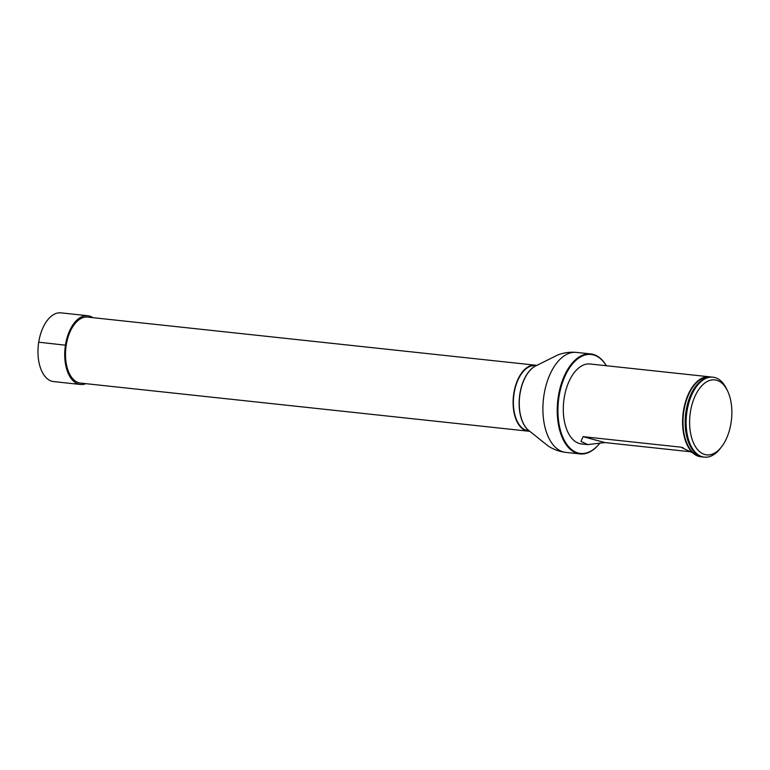 <?xml version="1.0" encoding="UTF-8"?>
<svg xmlns="http://www.w3.org/2000/svg" width="770" height="770" viewBox="0 0 770 770"><rect width="100%" height="100%" fill="white"/><g stroke="black" fill="none" stroke-linecap="round" stroke-linejoin="round"><path stroke-width="1.16" d="M536.738 365.442A33.187 18.364 96.1 0 0 535.237 365.163A33.187 18.364 96.1 0 0 513.436 396.194A33.187 18.364 96.1 0 0 528.153 431.152A33.187 18.364 96.1 0 0 529.683 431.2M535.237 365.163L87.626 317.105A33.187 18.364 96.1 0 0 65.825 348.136A33.187 18.364 96.1 0 0 80.542 383.094L528.153 431.152M529.385 430.988L528.21 430.651A32.677 18.085 -83.9 0 1 513.715 396.223A32.677 18.085 -83.9 0 1 535.179 365.663L536.401 365.586A34.38 19.029 -83.9 0 1 536.478 365.548M702.182 456.831A40.213 22.253 -83.9 0 1 700.825 456.764L680.901 447.168L583.054 436.657L580.955 441.393L587.693 444.608L581.533 443.953A40.213 22.253 -83.9 0 1 563.698 401.594A40.213 22.253 -83.9 0 1 590.118 363.989L709.411 376.8A40.213 22.253 -83.9 0 1 710.758 377.011M606.26 365.721A49.771 27.547 96.1 0 0 568.337 369.773A49.771 27.547 96.1 0 0 562.889 437.331A49.771 27.547 96.1 0 0 600.032 442.933L599.772 443.26A50.281 27.826 -83.9 0 1 580.041 453.915A50.281 27.826 -83.9 0 1 557.74 400.958A50.281 27.826 -83.9 0 1 590.773 353.931A50.281 27.826 -83.9 0 1 606.308 365.721M721.509 446.879L720.152 448.621A40.213 22.253 -83.9 0 1 704.367 457.139A40.213 22.253 -83.9 0 1 686.532 414.78A40.213 22.253 -83.9 0 1 712.953 377.175A40.213 22.253 -83.9 0 1 726.562 388.85L727.525 390.842A37.701 20.857 -83.9 0 1 731.048 422.865A37.701 20.857 -83.9 0 1 721.509 446.879A37.701 20.857 -83.9 0 1 693 441.759A37.701 20.857 -83.9 0 1 698.573 389.793A37.701 20.857 -83.9 0 1 727.525 390.842M712.953 377.175L712.115 377.088A40.213 22.253 96.1 0 0 699.535 382.084A40.213 22.253 96.1 0 0 686.157 411.219A40.213 22.253 96.1 0 0 692.297 449.497A40.213 22.253 96.1 0 0 703.53 457.053L704.367 457.139M700.825 456.764A40.213 22.253 -83.9 0 1 682.99 414.404A40.213 22.253 -83.9 0 1 709.411 376.8M587.693 444.608L604.951 442.577L689.795 451.682M92.958 317.683A34.563 19.125 96.1 0 0 87.78 315.729L61.032 312.861A34.563 19.125 96.1 0 0 38.5 343.69A34.563 19.125 96.1 0 0 52.004 381.285A34.563 19.125 96.1 0 0 53.65 381.593L80.398 384.471A34.563 19.125 96.1 0 0 85.874 383.662M87.78 315.729A34.563 19.125 96.1 0 0 65.248 346.558A34.563 19.125 96.1 0 0 78.752 384.163A34.563 19.125 96.1 0 0 80.398 384.471M66.21 345.268L38.712 342.198M580.041 453.915L565.7 452.375A50.281 27.826 -83.9 0 1 543.408 399.418A50.281 27.826 -83.9 0 1 576.441 352.4C570.214 351.794 564.054 352.631 557.952 354.893L536.565 365.509A34.486 19.086 -83.9 0 0 519.615 396.858A34.486 19.086 -83.9 0 0 529.529 431.094L529.365 430.979A34.38 19.029 -83.9 0 1 519.481 396.848A34.38 19.029 -83.9 0 1 536.382 365.586L536.565 365.509M700.989 456.504A39.944 22.099 -83.9 0 1 683.856 410.997A39.944 22.099 -83.9 0 1 709.516 377.079M692.201 449.353A39.905 22.08 -83.9 0 1 692.105 449.208A39.905 22.08 -83.9 0 1 686.012 411.228A39.905 22.08 -83.9 0 1 699.285 382.324A39.905 22.08 -83.9 0 1 699.41 382.209M583.054 436.657L604.951 442.577M683.25 447.803L680.901 447.168M590.773 353.931L576.441 352.4M565.7 452.375C559.492 451.644 553.649 449.516 548.173 446.013L529.529 431.094"/></g></svg>

